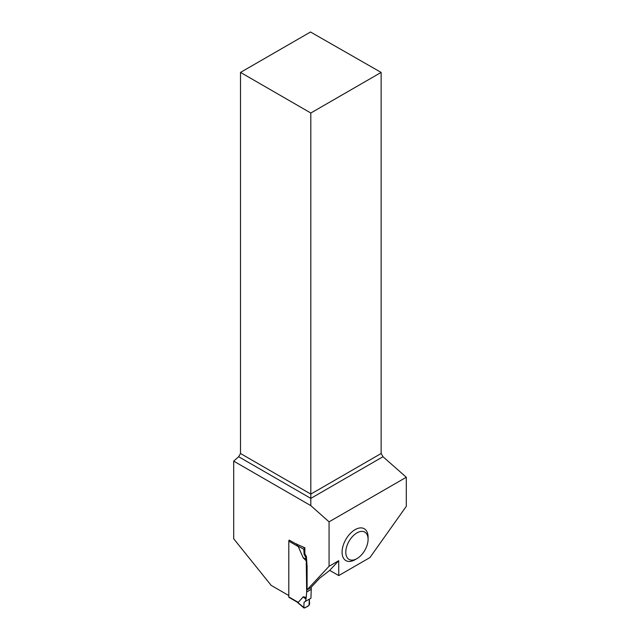 <?xml version="1.0" encoding="UTF-8"?>
<svg xmlns="http://www.w3.org/2000/svg" width="640" height="640" viewBox="0 0 640 640"><rect width="100%" height="100%" fill="white"/><g stroke="black" fill="none" stroke-linecap="round" stroke-linejoin="round"><path stroke-width="0.96" d="M289.272 540.048A1.048 0.608 120 0 0 288.8 541.128L288.8 596.896A1.048 0.608 120 0 0 289.016 597.384L297.112 602.056M288.8 596.896L298.24 602.352L303.2 596.92M311.24 587.224L311.24 589.264L306.672 591.904L306.248 597.376L303.496 596.856M306.672 591.904L306.248 560.8L303.496 558.136M288.8 541.128L298.24 546.576L303.2 557.736M298.24 602.352L297.064 601.984M306.248 597.376L305.568 601.328L304.08 602.192L303.816 607.504L304.08 602.192L309.336 599.16L309 605.4C306.896 607.056 305.168 607.76 303.816 607.504L296.376 601.28M311.24 589.264L306.664 592.08M305.568 601.328L310.912 598.248L311.232 589.448M298.24 546.576L296.376 543.784M306.208 597.608L303.464 597.096L305.896 598.72M304.08 602.192L309.336 599.16L309.592 604.168L308.856 605.504L304.56 607.984M289.224 540.104L295.768 543.8L304.848 547.752L303.816 549.256L304.08 554.272L305.568 556.952L305.896 559.64L303.464 557.928L306.208 560.576L305.896 559.64M303.816 549.256L297.672 545.928M305.568 556.952L306.384 556.48L307.088 566.32A2.624 1.52 60 0 1 307.096 566.512L307.096 589.824L310.816 587.68L319.608 578.256L329.712 570.368L338.736 560.696L329.072 566.272L329.072 521.832L406.304 477.248L406.304 506.328L369.944 557.552L338.736 575.576L338.736 560.696M304.08 554.272L304.848 553.824L306.384 556.48M304.56 547.92L301.8 546.424M368.088 539.32L368.088 537.176A18.392 10.616 120 0 0 355.08 529.664A18.392 10.616 120 0 0 342.08 552.192A18.392 10.616 120 0 0 355.08 559.696L356.944 558.624A15.76 9.104 -60 0 1 345.792 552.192A15.76 9.104 -60 0 1 356.944 532.888A15.76 9.104 -60 0 1 368.088 539.32A15.76 9.104 -60 0 1 356.944 558.624M240.504 72.416L310.816 113.008L381.128 72.416L310.512 32L240.504 72.416L240.504 453.504L238.648 456.728L233.696 461.12L233.696 538.768L271.152 585.36L288.8 595.552M304.848 547.752L304.848 553.824M329.072 566.272L307.096 589.824M233.696 461.12L310.816 505.64L329.072 521.832M310.816 505.64L310.816 498.392L382.992 456.72L381.128 453.504L310.816 494.096L310.816 113.008M238.648 456.728L310.816 498.392L310.816 494.096L240.504 453.504M381.128 72.416L381.128 453.504M382.992 456.72L406.304 477.248M329.712 570.368L338.736 575.576M305.864 598.896L302.92 596.936M307.096 566.512L306.672 566.76M305.864 559.48L302.92 557.4M307.088 566.32L306.664 566.568M296.824 601.88L303.984 608"/></g></svg>
